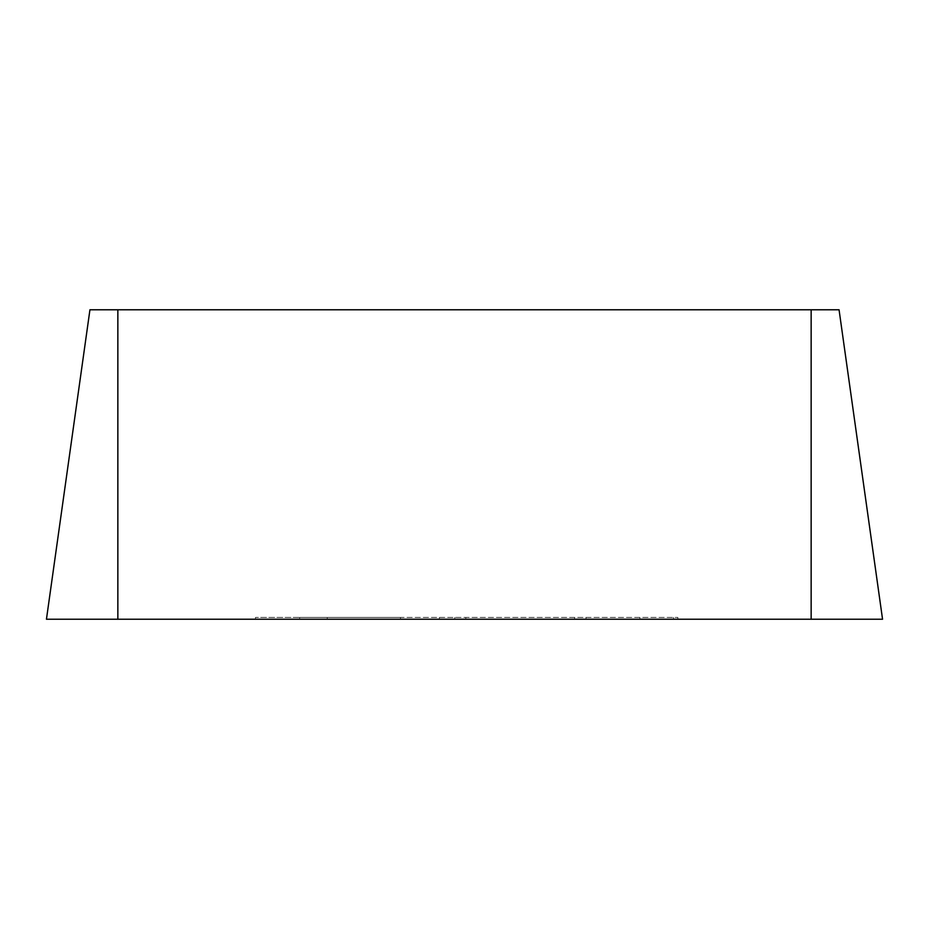 <?xml version="1.0" encoding="UTF-8"?>
<svg xmlns="http://www.w3.org/2000/svg" width="929" height="929" viewBox="0 0 929 929"><rect width="100%" height="100%" fill="white"/><g stroke="black" fill="none" stroke-linecap="round" stroke-linejoin="round"><path stroke-width="0.7" stroke-dasharray="4.64 3.48" d="M586.025 619.225L255.475 619.225L400.469 619.225L299.661 619.225L299.661 617.437L400.469 617.437L255.475 617.437L677.88 617.437L299.661 617.437L299.661 619.225L586.025 619.225L586.025 617.437M255.475 619.225L255.475 617.437M327.252 619.225L327.252 617.437M574.61 619.225L574.61 617.437M639.907 619.225L639.907 617.437M439.405 619.225L439.405 617.437M673.502 619.225L673.502 617.437M454.792 619.225L454.792 617.437M89.939 309.775L839.061 309.775M46.45 619.225L882.55 619.225M811.145 619.225L811.145 309.775M117.855 619.225L117.855 309.775M400.469 617.437L400.469 619.225M677.88 617.437L677.88 619.225M465.801 617.437L465.801 619.225"/><path stroke-width="1.39" d="M839.061 309.775L882.55 619.225L839.061 309.775L89.939 309.775L46.45 619.225L89.939 309.775M882.55 619.225L46.45 619.225M811.145 619.225L811.145 309.775M117.855 619.225L117.855 309.775"/></g></svg>

